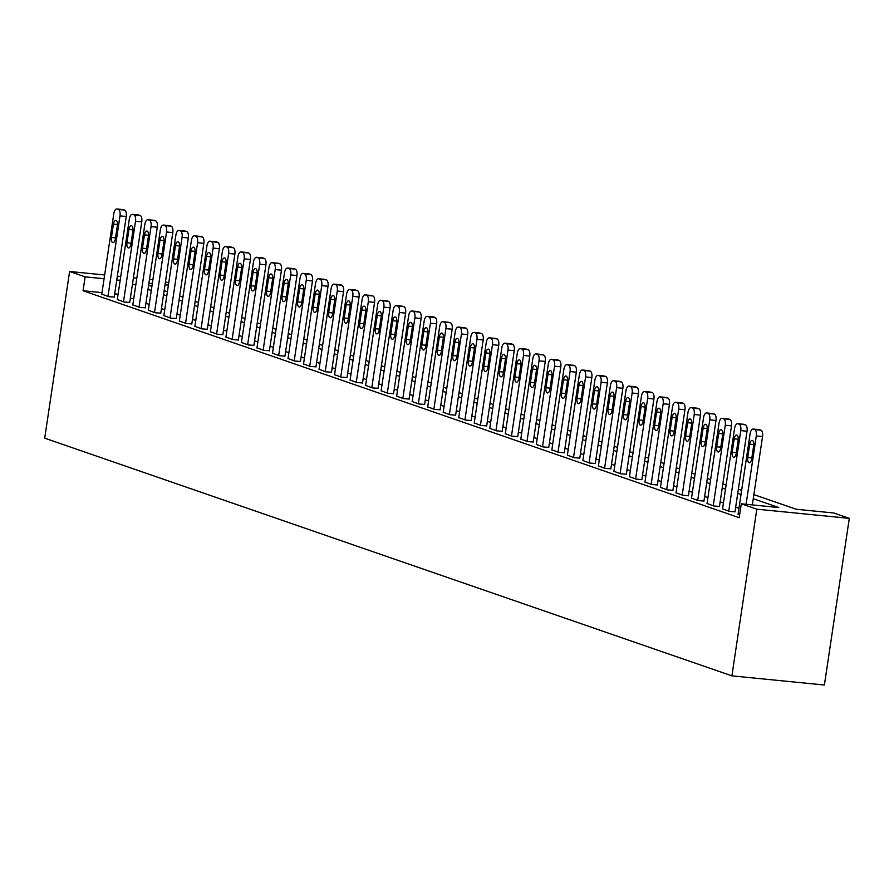 <?xml version="1.0" encoding="UTF-8"?>
<svg xmlns="http://www.w3.org/2000/svg" width="894" height="894" viewBox="0 0 894 894"><rect width="100%" height="100%" fill="white"/><g stroke="black" fill="none" stroke-linecap="round" stroke-linejoin="round"><path stroke-width="1.34" d="M753.877 494.606L796.286 509.267L833.778 512.988L849.3 518.364L824.391 685.027L731.907 675.853L44.7 438.161L69.609 271.485L85.131 276.861L83.053 290.74L739.215 517.704L741.294 503.814L778.786 507.535L753.262 498.707M165.457 281.822L168.731 282.962M738.958 508.362L735.673 507.233M723.436 502.998L720.151 501.858M707.914 497.623L704.628 496.494M692.392 492.259L689.118 491.13M676.87 486.895L673.595 485.755M661.359 481.52L658.073 480.391M645.837 476.156L642.551 475.016M630.315 470.792L627.029 469.652M614.793 465.416L611.518 464.288M599.282 460.052L595.996 458.913M583.76 454.688L580.474 453.549M568.238 449.313L564.952 448.185M552.716 443.949L549.441 442.809M537.193 438.585L533.919 437.445M521.683 433.21L518.397 432.081M506.16 427.846L502.875 426.706M490.638 422.471L487.364 421.342M475.116 417.107L471.842 415.978M459.605 411.743L456.32 410.603M444.083 406.368L440.798 405.239M428.561 401.004L425.276 399.864M413.039 395.64L409.765 394.5M397.528 390.265L394.243 389.136M382.006 384.901L378.721 383.761M366.484 379.537L363.199 378.397M350.962 374.161L347.688 373.033M335.44 368.797L332.166 367.657M319.929 363.433L316.644 362.293M304.407 358.058L301.122 356.929M288.885 352.694L285.599 351.554M273.363 347.319L270.089 346.19M257.852 341.955L254.566 340.826M242.33 336.591L239.044 335.451M226.808 331.216L223.522 330.087M211.286 325.852L208.011 324.712M195.775 320.488L192.489 319.348M180.253 315.113L176.967 313.984M164.731 309.749L161.445 308.609M149.209 304.385L145.934 303.245M133.687 299.009L130.412 297.881M118.086 294.227L114.689 293.88M102.005 292.629L83.053 290.74M101.782 294.137L108.587 296.652L114.209 297.054M117.293 299.501L124.098 302.016L129.731 302.418M132.815 304.865L139.62 307.38L145.253 307.793M148.337 310.24L155.143 312.755L160.775 313.157M163.859 315.604L170.665 318.119L176.286 318.521M179.37 320.98L186.175 323.483L191.808 323.896M194.892 326.344L201.698 328.858L207.33 329.26M210.414 331.708L217.22 334.222L222.852 334.624M225.936 337.083L232.742 339.586L238.363 339.999M241.447 342.447L248.264 344.961L253.885 345.363M256.969 347.811L263.775 350.325L269.407 350.727M272.491 353.186L279.297 355.7L284.929 356.103M288.013 358.55L294.819 361.064L300.451 361.467M303.535 363.914L310.341 366.428L315.962 366.842M319.046 369.289L325.852 371.803L331.484 372.206M334.568 374.653L341.374 377.167L347.006 377.57M350.09 380.017L356.896 382.531L362.528 382.945M365.612 385.392L372.418 387.907L378.039 388.309M381.123 390.756L387.929 393.271L393.561 393.673M396.645 396.131L403.451 398.635L409.083 399.048M412.168 401.495L418.973 404.01L424.605 404.412M427.69 406.859L434.495 409.374L440.116 409.776M443.212 412.235L450.017 414.738L455.638 415.151M458.723 417.599L465.528 420.113L471.16 420.515M474.245 422.963L481.05 425.477L486.682 425.879M489.767 428.338L496.572 430.852L502.204 431.254M505.289 433.702L512.094 436.216L517.715 436.618M520.8 439.066L527.605 441.58L533.237 441.994M536.322 444.441L543.127 446.955L548.76 447.358M551.844 449.805L558.649 452.319L564.282 452.722M567.366 455.169L574.171 457.683L579.793 458.097M582.877 460.544L589.694 463.058L595.315 463.461M598.399 465.908L605.204 468.422L610.837 468.825M613.921 471.283L620.727 473.786L626.359 474.2M629.443 476.647L636.249 479.162L641.87 479.564M644.965 482.011L651.771 484.526L657.392 484.928M660.476 487.386L667.282 489.89L672.914 490.303M675.998 492.75L682.804 495.265L688.436 495.667M691.52 498.114L698.326 500.629L703.958 501.031M707.042 503.49L713.848 506.004L719.469 506.406M722.553 508.854L729.359 511.368L734.991 511.77M738.075 514.218L739.629 514.922M741.294 503.814L756.816 509.178L731.907 675.853M756.816 509.178L849.3 518.364M148.616 285.253L151.902 286.393M164.138 290.617L167.424 291.757M179.66 295.992L182.935 297.121M195.171 301.356L198.457 302.496M210.693 306.72L213.979 307.86M226.216 312.095L229.501 313.224M241.738 317.459L245.012 318.599M257.26 322.823L260.534 323.963M272.771 328.199L276.056 329.327M288.293 333.563L291.578 334.702M303.815 338.938L307.1 340.066M319.337 344.302L322.611 345.43M334.848 349.666L338.133 350.806M350.37 355.041L353.655 356.17M365.892 360.405L369.177 361.545M381.414 365.769L384.688 366.909M396.936 371.144L400.21 372.273M412.447 376.508L415.732 377.648M427.969 381.872L431.254 383.012M443.491 387.247L446.765 388.376M459.013 392.611L462.287 393.751M474.524 397.975L477.809 399.115M490.046 403.35L493.332 404.479M505.568 408.714L508.854 409.854M521.09 414.09L524.365 415.218M536.601 419.454L539.887 420.582M552.123 424.818L555.409 425.957M567.645 430.193L570.931 431.321M583.167 435.557L586.442 436.697M598.689 440.921L601.964 442.061M614.2 446.296L617.486 447.425M629.722 451.66L633.008 452.8M645.244 457.024L648.53 458.164M660.767 462.399L664.041 463.528M676.277 467.763L679.563 468.903M691.8 473.127L695.085 474.267M707.322 478.502L710.607 479.631M722.844 483.866L726.118 485.006M738.355 489.23L741.64 490.37M168.407 285.119L165.01 284.784M152.326 283.521L148.929 283.186M152.896 279.755L149.488 279.42M136.804 278.157L133.407 277.822M120.724 276.559L117.326 276.224M104.643 274.961L69.609 271.485M120.165 280.336L116.756 279.99M104.073 278.738L85.131 276.861M741.025 494.471L737.751 493.343M725.515 489.107L722.229 487.968M709.992 483.743L706.707 482.604M694.47 478.368L691.185 477.24M678.948 473.004L675.674 471.864M663.426 467.64L660.152 466.5M647.915 462.265L644.63 461.136M632.393 456.901L629.108 455.761M616.871 451.526L613.586 450.397M601.349 446.162L598.075 445.033M585.838 440.798L582.553 439.658M570.316 435.423L567.031 434.294M554.794 430.059L551.509 428.919M539.272 424.695L535.998 423.555M523.75 419.32L520.476 418.191M508.239 413.956L504.954 412.816M492.717 408.592L489.431 407.452M477.195 403.216L473.921 402.088M461.673 397.852L458.398 396.712M446.162 392.488L442.876 391.348M430.64 387.113L427.354 385.984M415.118 381.749L411.832 380.609M399.596 376.374L396.321 375.245M384.085 371.01L380.799 369.881M368.563 365.646L365.277 364.506M353.041 360.271L349.755 359.142M337.519 354.907L334.244 353.767M321.996 349.543L318.722 348.403M306.486 344.168L303.2 343.039M290.963 338.804L287.678 337.664M275.441 333.44L272.156 332.3M259.919 328.064L256.645 326.936M244.408 322.7L241.123 321.561M228.886 317.336L225.601 316.197M213.364 311.961L210.079 310.833M197.842 306.597L194.568 305.457M182.331 301.222L179.046 300.093M166.809 295.858L163.524 294.729M151.287 290.494L148.002 289.354M135.765 285.119L132.491 283.99M101.76 294.282L113.795 213.733A5.643 2.57 -84.3 0 1 116.835 208.972A5.643 2.57 -84.3 0 1 117.103 209.028L118.343 209.464A5.643 2.57 -84.3 0 1 119.997 215.879L107.962 296.428M114.186 297.199L126.255 216.493L119.997 215.879M113.415 224.115A4.515 2.056 95.7 0 1 115.851 220.315A4.515 2.056 95.7 0 1 117.393 225.489L115.393 238.821A4.515 2.056 95.7 0 1 112.968 242.632A4.515 2.056 95.7 0 1 111.426 237.446L113.415 224.115L117.483 224.517M122.802 209.598A5.643 2.57 95.7 0 1 123.081 209.587A5.643 2.57 95.7 0 1 123.361 209.654L124.601 210.079A5.643 2.57 95.7 0 1 126.255 216.493M117.27 299.658L129.317 219.097A5.643 2.57 -84.3 0 1 132.357 214.337A5.643 2.57 -84.3 0 1 132.625 214.404L133.865 214.828A5.643 2.57 -84.3 0 1 135.519 221.243L123.484 301.803M129.708 302.574L141.766 221.868L135.519 221.243M128.937 229.479A4.515 2.056 95.7 0 1 131.373 225.679A4.515 2.056 95.7 0 1 132.904 230.853L130.915 244.196A4.515 2.056 95.7 0 1 128.479 247.996A4.515 2.056 95.7 0 1 126.948 242.822L128.937 229.479L133.005 229.892M138.324 214.962A5.643 2.57 95.7 0 1 138.604 214.962A5.643 2.57 95.7 0 1 138.872 215.018L140.112 215.454A5.643 2.57 95.7 0 1 141.766 221.868M132.793 305.022L144.828 224.461A5.643 2.57 -84.3 0 1 147.868 219.712A5.643 2.57 -84.3 0 1 148.147 219.768L149.387 220.203A5.643 2.57 -84.3 0 1 151.041 226.618L139.006 307.167M145.23 307.938L157.288 227.232L151.041 226.618M144.459 234.854A4.515 2.056 95.7 0 1 146.884 231.043A4.515 2.056 95.7 0 1 148.426 236.228L146.437 249.56A4.515 2.056 95.7 0 1 144.001 253.36A4.515 2.056 95.7 0 1 142.459 248.186L144.459 234.854L148.527 235.256M153.846 220.337A5.643 2.57 95.7 0 1 154.126 220.326A5.643 2.57 95.7 0 1 154.394 220.393L155.634 220.818A5.643 2.57 95.7 0 1 157.288 227.232M148.315 310.386L160.35 229.836A5.643 2.57 -84.3 0 1 163.39 225.076A5.643 2.57 -84.3 0 1 163.669 225.132L164.909 225.567A5.643 2.57 -84.3 0 1 166.563 231.982L154.517 312.531M160.752 313.302L172.81 232.596L166.563 231.982M159.97 240.218A4.515 2.056 95.7 0 1 162.406 236.418A4.515 2.056 95.7 0 1 163.948 241.592L161.959 254.924A4.515 2.056 95.7 0 1 159.523 258.735A4.515 2.056 95.7 0 1 157.981 253.55L159.97 240.218L164.049 240.62M169.357 225.701A5.643 2.57 95.7 0 1 169.637 225.701A5.643 2.57 95.7 0 1 169.916 225.757L171.156 226.182A5.643 2.57 95.7 0 1 172.81 232.596M163.837 315.761L175.872 235.2A5.643 2.57 -84.3 0 1 178.912 230.44A5.643 2.57 -84.3 0 1 179.18 230.507L180.432 230.931A5.643 2.57 -84.3 0 1 182.074 237.346L170.039 317.906M176.263 318.677L188.332 237.972L182.074 237.346M175.492 245.593A4.515 2.056 95.7 0 1 177.928 241.782A4.515 2.056 95.7 0 1 179.47 246.967L177.47 260.299A4.515 2.056 95.7 0 1 175.045 264.099A4.515 2.056 95.7 0 1 173.503 258.925L175.492 245.593L179.56 245.995M184.879 231.065A5.643 2.57 95.7 0 1 185.159 231.065A5.643 2.57 95.7 0 1 185.438 231.121L186.678 231.557A5.643 2.57 95.7 0 1 188.332 237.972M179.348 321.125L191.394 240.564A5.643 2.57 -84.3 0 1 194.434 235.815A5.643 2.57 -84.3 0 1 194.702 235.871L195.942 236.307A5.643 2.57 -84.3 0 1 197.596 242.721L185.561 323.27M191.785 324.041L203.843 243.336L197.596 242.721M191.014 250.957A4.515 2.056 95.7 0 1 193.45 247.146A4.515 2.056 95.7 0 1 194.993 252.332L192.992 265.663A4.515 2.056 95.7 0 1 190.567 269.474A4.515 2.056 95.7 0 1 189.025 264.289L191.014 250.957L195.082 251.359M200.401 236.441A5.643 2.57 95.7 0 1 200.681 236.429A5.643 2.57 95.7 0 1 200.949 236.497L202.2 236.921A5.643 2.57 95.7 0 1 203.843 243.336M194.87 326.489L206.905 245.939A5.643 2.57 -84.3 0 1 209.956 241.179A5.643 2.57 -84.3 0 1 210.224 241.246L211.465 241.671A5.643 2.57 -84.3 0 1 213.118 248.085L201.083 328.646M207.307 329.417L219.365 248.7L213.118 248.085M206.536 256.321A4.515 2.056 95.7 0 1 208.961 252.521A4.515 2.056 95.7 0 1 210.503 257.695L208.514 271.027A4.515 2.056 95.7 0 1 206.078 274.838A4.515 2.056 95.7 0 1 204.536 269.653L206.536 256.321L210.604 256.723M215.923 241.805A5.643 2.57 95.7 0 1 216.203 241.805A5.643 2.57 95.7 0 1 216.471 241.861L217.711 242.285A5.643 2.57 95.7 0 1 219.365 248.7M210.392 331.864L222.427 251.303A5.643 2.57 -84.3 0 1 225.467 246.543A5.643 2.57 -84.3 0 1 225.746 246.61L226.987 247.035A5.643 2.57 -84.3 0 1 228.64 253.449L216.594 334.01M222.829 334.781L234.887 254.075L228.64 253.449M222.058 261.696A4.515 2.056 95.7 0 1 224.483 257.885A4.515 2.056 95.7 0 1 226.026 263.071L224.036 276.402A4.515 2.056 95.7 0 1 221.6 280.202A4.515 2.056 95.7 0 1 220.058 275.028L222.058 261.696L226.126 262.098M231.445 247.169A5.643 2.57 95.7 0 1 231.725 247.169A5.643 2.57 95.7 0 1 231.993 247.225L233.233 247.66A5.643 2.57 95.7 0 1 234.887 254.075M225.914 337.228L237.949 256.679A5.643 2.57 -84.3 0 1 240.989 251.918A5.643 2.57 -84.3 0 1 241.268 251.974L242.509 252.41A5.643 2.57 -84.3 0 1 244.163 258.824L232.116 339.374M238.34 340.145L250.409 259.439L244.163 258.824M237.569 267.06A4.515 2.056 95.7 0 1 240.005 263.249A4.515 2.056 95.7 0 1 241.548 268.435L239.547 281.766A4.515 2.056 95.7 0 1 237.122 285.577A4.515 2.056 95.7 0 1 235.58 280.392L237.569 267.06L241.637 267.462M246.956 252.544A5.643 2.57 95.7 0 1 247.236 252.533A5.643 2.57 95.7 0 1 247.515 252.6L248.755 253.024A5.643 2.57 95.7 0 1 250.409 259.439M241.425 342.592L253.471 262.043A5.643 2.57 -84.3 0 1 256.511 257.282A5.643 2.57 -84.3 0 1 256.779 257.349L258.02 257.774A5.643 2.57 -84.3 0 1 259.673 264.188L247.638 344.749M253.862 345.52L265.931 264.814L259.673 264.188M253.091 272.424A4.515 2.056 95.7 0 1 255.528 268.625A4.515 2.056 95.7 0 1 257.07 273.799L255.069 287.13A4.515 2.056 95.7 0 1 252.644 290.941A4.515 2.056 95.7 0 1 251.102 285.756L253.091 272.424L257.159 272.826M262.478 257.908A5.643 2.57 95.7 0 1 262.758 257.908A5.643 2.57 95.7 0 1 263.037 257.964L264.278 258.4A5.643 2.57 95.7 0 1 265.931 264.814M256.947 347.967L268.993 267.407A5.643 2.57 -84.3 0 1 272.033 262.657A5.643 2.57 -84.3 0 1 272.301 262.713L273.542 263.138A5.643 2.57 -84.3 0 1 275.196 269.552L263.16 350.113M269.385 350.884L281.442 270.178L275.196 269.552M268.613 277.799A4.515 2.056 95.7 0 1 271.038 273.989A4.515 2.056 95.7 0 1 272.581 279.174L270.591 292.506A4.515 2.056 95.7 0 1 268.155 296.305A4.515 2.056 95.7 0 1 266.624 291.131L268.613 277.799L272.681 278.202M278 263.283A5.643 2.57 95.7 0 1 278.28 263.272A5.643 2.57 95.7 0 1 278.548 263.328L279.788 263.764A5.643 2.57 95.7 0 1 281.442 270.178M272.469 353.331L284.504 272.782A5.643 2.57 -84.3 0 1 287.544 268.021A5.643 2.57 -84.3 0 1 287.823 268.077L289.064 268.513A5.643 2.57 -84.3 0 1 290.718 274.927L278.682 355.477M284.907 356.248L296.964 275.542L290.718 274.927M284.136 283.163A4.515 2.056 95.7 0 1 286.561 279.353A4.515 2.056 95.7 0 1 288.103 284.538L286.114 297.87A4.515 2.056 95.7 0 1 283.677 301.68A4.515 2.056 95.7 0 1 282.135 296.495L284.136 283.163L288.203 283.566M293.523 268.647A5.643 2.57 95.7 0 1 293.802 268.636A5.643 2.57 95.7 0 1 294.07 268.703L295.311 269.128A5.643 2.57 95.7 0 1 296.964 275.542M287.991 358.706L300.026 278.146A5.643 2.57 -84.3 0 1 303.066 273.385A5.643 2.57 -84.3 0 1 303.345 273.452L304.586 273.877A5.643 2.57 -84.3 0 1 306.24 280.291L294.193 360.852M300.418 361.623L312.487 280.917L306.24 280.291M299.646 288.527A4.515 2.056 95.7 0 1 302.083 284.728A4.515 2.056 95.7 0 1 303.625 289.902L301.636 303.245A4.515 2.056 95.7 0 1 299.199 307.044A4.515 2.056 95.7 0 1 297.657 301.87L299.646 288.527L303.725 288.941M309.033 274.011A5.643 2.57 95.7 0 1 309.313 274.011A5.643 2.57 95.7 0 1 309.592 274.067L310.833 274.503A5.643 2.57 95.7 0 1 312.487 280.917M303.513 364.07L315.548 283.51A5.643 2.57 -84.3 0 1 318.588 278.76A5.643 2.57 -84.3 0 1 318.856 278.816L320.097 279.241A5.643 2.57 -84.3 0 1 321.751 285.655L309.715 366.216M315.94 366.987L328.009 286.281L321.751 285.655M315.169 293.902A4.515 2.056 95.7 0 1 317.605 290.092A4.515 2.056 95.7 0 1 319.147 295.277L317.147 308.609A4.515 2.056 95.7 0 1 314.722 312.408A4.515 2.056 95.7 0 1 313.179 307.234L315.169 293.902L319.236 294.305M324.556 279.386A5.643 2.57 95.7 0 1 324.835 279.375A5.643 2.57 95.7 0 1 325.114 279.442L326.355 279.867A5.643 2.57 95.7 0 1 328.009 286.281M319.024 369.434L331.071 288.885A5.643 2.57 -84.3 0 1 334.11 284.124A5.643 2.57 -84.3 0 1 334.378 284.18L335.619 284.616A5.643 2.57 -84.3 0 1 337.273 291.031L325.237 371.58M331.462 372.351L343.519 291.645L337.273 291.031M330.691 299.267A4.515 2.056 95.7 0 1 333.127 295.467A4.515 2.056 95.7 0 1 334.658 300.641L332.669 313.973A4.515 2.056 95.7 0 1 330.232 317.783A4.515 2.056 95.7 0 1 328.701 312.598L330.691 299.267L334.758 299.669M340.078 284.75A5.643 2.57 95.7 0 1 340.357 284.739A5.643 2.57 95.7 0 1 340.625 284.806L341.866 285.231A5.643 2.57 95.7 0 1 343.519 291.645M334.546 374.809L346.581 294.249A5.643 2.57 -84.3 0 1 349.632 289.488A5.643 2.57 -84.3 0 1 349.9 289.555L351.141 289.98A5.643 2.57 -84.3 0 1 352.795 296.395L340.759 376.955M346.984 377.726L359.042 297.02L352.795 296.395M346.213 304.63A4.515 2.056 95.7 0 1 348.638 300.831A4.515 2.056 95.7 0 1 350.18 306.005L348.191 319.348A4.515 2.056 95.7 0 1 345.754 323.147A4.515 2.056 95.7 0 1 344.212 317.973L346.213 304.63L350.28 305.044M355.6 290.114A5.643 2.57 95.7 0 1 355.879 290.114A5.643 2.57 95.7 0 1 356.147 290.17L357.388 290.606A5.643 2.57 95.7 0 1 359.042 297.02M350.068 380.173L362.104 299.613A5.643 2.57 -84.3 0 1 365.143 294.864A5.643 2.57 -84.3 0 1 365.422 294.919L366.663 295.355A5.643 2.57 -84.3 0 1 368.317 301.77L356.27 382.319M362.506 383.09L374.564 302.384L368.317 301.77M361.724 310.006A4.515 2.056 95.7 0 1 364.16 306.195A4.515 2.056 95.7 0 1 365.702 311.38L363.713 324.712A4.515 2.056 95.7 0 1 361.277 328.511A4.515 2.056 95.7 0 1 359.734 323.337L361.724 310.006L365.802 310.408M371.111 295.489A5.643 2.57 95.7 0 1 371.39 295.478A5.643 2.57 95.7 0 1 371.669 295.545L372.91 295.97A5.643 2.57 95.7 0 1 374.564 302.384M365.59 385.537L377.626 304.988A5.643 2.57 -84.3 0 1 380.665 300.228A5.643 2.57 -84.3 0 1 380.933 300.283L382.185 300.719A5.643 2.57 -84.3 0 1 383.828 307.134L371.792 387.683M378.017 388.454L390.086 307.748L383.828 307.134M377.246 315.37A4.515 2.056 95.7 0 1 379.682 311.57A4.515 2.056 95.7 0 1 381.224 316.744L379.224 330.076A4.515 2.056 95.7 0 1 376.799 333.887A4.515 2.056 95.7 0 1 375.257 328.701L377.246 315.37L381.313 315.772M386.633 300.853A5.643 2.57 95.7 0 1 386.912 300.853A5.643 2.57 95.7 0 1 387.191 300.909L388.432 301.334A5.643 2.57 95.7 0 1 390.086 307.748M381.101 390.913L393.148 310.352A5.643 2.57 -84.3 0 1 396.187 305.592A5.643 2.57 -84.3 0 1 396.455 305.659L397.696 306.083A5.643 2.57 -84.3 0 1 399.35 312.498L387.314 393.058M393.539 393.829L405.597 313.123L399.35 312.498M392.768 320.745A4.515 2.056 95.7 0 1 395.204 316.934A4.515 2.056 95.7 0 1 396.746 322.119L394.746 335.451A4.515 2.056 95.7 0 1 392.321 339.251A4.515 2.056 95.7 0 1 390.779 334.077L392.768 320.745L396.835 321.147M402.155 306.217A5.643 2.57 95.7 0 1 402.434 306.217A5.643 2.57 95.7 0 1 402.702 306.273L403.954 306.709A5.643 2.57 95.7 0 1 405.597 313.123M396.623 396.277L408.67 315.716A5.643 2.57 -84.3 0 1 411.709 310.967A5.643 2.57 -84.3 0 1 411.978 311.023L413.218 311.458A5.643 2.57 -84.3 0 1 414.872 317.873L402.836 398.422M409.061 399.193L421.119 318.487L414.872 317.873M408.29 326.109A4.515 2.056 95.7 0 1 410.715 322.298A4.515 2.056 95.7 0 1 412.257 327.483L410.268 340.815A4.515 2.056 95.7 0 1 407.832 344.626A4.515 2.056 95.7 0 1 406.289 339.441L408.29 326.109L412.357 326.511M417.677 311.593A5.643 2.57 95.7 0 1 417.956 311.581A5.643 2.57 95.7 0 1 418.224 311.648L419.465 312.073A5.643 2.57 95.7 0 1 421.119 318.487M412.145 401.641L424.181 321.091A5.643 2.57 -84.3 0 1 427.22 316.331A5.643 2.57 -84.3 0 1 427.5 316.398L428.74 316.822A5.643 2.57 -84.3 0 1 430.394 323.237L418.347 403.797M424.583 404.569L436.641 323.851L430.394 323.237M423.812 331.473A4.515 2.056 95.7 0 1 426.237 327.673A4.515 2.056 95.7 0 1 427.779 332.847L425.79 346.179A4.515 2.056 95.7 0 1 423.354 349.99A4.515 2.056 95.7 0 1 421.812 344.805L423.812 331.473L427.88 331.875M433.199 316.957A5.643 2.57 95.7 0 1 433.478 316.957A5.643 2.57 95.7 0 1 433.746 317.012L434.987 317.437A5.643 2.57 95.7 0 1 436.641 323.851M427.667 407.016L439.703 326.455A5.643 2.57 -84.3 0 1 442.742 321.695A5.643 2.57 -84.3 0 1 443.022 321.762L444.262 322.186A5.643 2.57 -84.3 0 1 445.916 328.601L433.869 409.161M440.094 409.933L452.163 329.227L445.916 328.601M439.323 336.848A4.515 2.056 95.7 0 1 441.759 333.037A4.515 2.056 95.7 0 1 443.301 338.223L441.312 351.554A4.515 2.056 95.7 0 1 438.876 355.354A4.515 2.056 95.7 0 1 437.334 350.18L439.323 336.848L443.39 337.25M448.71 322.321A5.643 2.57 95.7 0 1 448.989 322.321A5.643 2.57 95.7 0 1 449.269 322.376L450.509 322.812A5.643 2.57 95.7 0 1 452.163 329.227M443.189 412.38L455.225 331.83A5.643 2.57 -84.3 0 1 458.264 327.07A5.643 2.57 -84.3 0 1 458.533 327.126L459.773 327.562A5.643 2.57 -84.3 0 1 461.427 333.976L449.391 414.525M455.616 415.297L467.685 334.591L461.427 333.976M454.845 342.212A4.515 2.056 95.7 0 1 457.281 338.401A4.515 2.056 95.7 0 1 458.823 343.587L456.823 356.918A4.515 2.056 95.7 0 1 454.398 360.729A4.515 2.056 95.7 0 1 452.856 355.544L454.845 342.212L458.913 342.614M464.232 327.696A5.643 2.57 95.7 0 1 464.511 327.685A5.643 2.57 95.7 0 1 464.791 327.752L466.031 328.176A5.643 2.57 95.7 0 1 467.685 334.591M458.7 417.744L470.747 337.194A5.643 2.57 -84.3 0 1 473.786 332.434A5.643 2.57 -84.3 0 1 474.055 332.501L475.295 332.926A5.643 2.57 -84.3 0 1 476.949 339.34L464.914 419.901M471.138 420.672L483.196 339.966L476.949 339.34M470.367 347.576A4.515 2.056 95.7 0 1 472.803 343.777A4.515 2.056 95.7 0 1 474.334 348.951L472.345 362.282A4.515 2.056 95.7 0 1 469.909 366.093A4.515 2.056 95.7 0 1 468.378 360.908L470.367 347.576L474.435 347.978M479.754 333.06A5.643 2.57 95.7 0 1 480.033 333.06A5.643 2.57 95.7 0 1 480.301 333.116L481.542 333.551A5.643 2.57 95.7 0 1 483.196 339.966M474.222 423.119L486.258 342.558A5.643 2.57 -84.3 0 1 489.297 337.809A5.643 2.57 -84.3 0 1 489.577 337.865L490.817 338.29A5.643 2.57 -84.3 0 1 492.471 344.704L480.436 425.265M486.66 426.036L498.718 345.33L492.471 344.704M485.889 352.951A4.515 2.056 95.7 0 1 488.314 349.141A4.515 2.056 95.7 0 1 489.856 354.326L487.867 367.657A4.515 2.056 95.7 0 1 485.431 371.457A4.515 2.056 95.7 0 1 483.889 366.283L485.889 352.951L489.957 353.353M495.276 338.435A5.643 2.57 95.7 0 1 495.555 338.424A5.643 2.57 95.7 0 1 495.824 338.48L497.064 338.915A5.643 2.57 95.7 0 1 498.718 345.33M489.744 428.483L501.78 347.934A5.643 2.57 -84.3 0 1 504.819 343.173A5.643 2.57 -84.3 0 1 505.099 343.229L506.339 343.665A5.643 2.57 -84.3 0 1 507.993 350.079L495.946 430.629M502.182 431.4L514.24 350.694L507.993 350.079M501.4 358.315A4.515 2.056 95.7 0 1 503.836 354.505A4.515 2.056 95.7 0 1 505.378 359.69L503.389 373.022A4.515 2.056 95.7 0 1 500.953 376.832A4.515 2.056 95.7 0 1 499.411 371.647L501.4 358.315L505.479 358.717M510.787 343.799A5.643 2.57 95.7 0 1 511.066 343.788A5.643 2.57 95.7 0 1 511.346 343.855L512.586 344.279A5.643 2.57 95.7 0 1 514.24 350.694M505.266 433.858L517.302 353.298A5.643 2.57 -84.3 0 1 520.342 348.537A5.643 2.57 -84.3 0 1 520.61 348.604L521.861 349.029A5.643 2.57 -84.3 0 1 523.504 355.443L511.469 436.004M517.693 436.775L529.762 356.069L523.504 355.443M516.922 363.679A4.515 2.056 95.7 0 1 519.358 359.88A4.515 2.056 95.7 0 1 520.9 365.054L518.9 378.397A4.515 2.056 95.7 0 1 516.475 382.196A4.515 2.056 95.7 0 1 514.933 377.022L516.922 363.679L520.99 364.093M526.309 349.163A5.643 2.57 95.7 0 1 526.588 349.163A5.643 2.57 95.7 0 1 526.868 349.219L528.108 349.655A5.643 2.57 95.7 0 1 529.762 356.069M520.777 439.222L532.824 358.662A5.643 2.57 -84.3 0 1 535.864 353.912A5.643 2.57 -84.3 0 1 536.132 353.968L537.372 354.393A5.643 2.57 -84.3 0 1 539.026 360.807L526.991 441.368M533.215 442.139L545.273 361.433L539.026 360.807M532.444 369.054A4.515 2.056 95.7 0 1 534.88 365.244A4.515 2.056 95.7 0 1 536.411 370.429L534.422 383.761A4.515 2.056 95.7 0 1 531.986 387.56A4.515 2.056 95.7 0 1 530.455 382.386L532.444 369.054L536.512 369.457M541.831 354.538A5.643 2.57 95.7 0 1 542.11 354.527A5.643 2.57 95.7 0 1 542.379 354.594L543.63 355.019A5.643 2.57 95.7 0 1 545.273 361.433M536.299 444.586L548.335 364.037A5.643 2.57 -84.3 0 1 551.386 359.276A5.643 2.57 -84.3 0 1 551.654 359.332L552.894 359.768A5.643 2.57 -84.3 0 1 554.548 366.182L542.513 446.732M548.737 447.503L560.795 366.797L554.548 366.182M547.966 374.418A4.515 2.056 95.7 0 1 550.391 370.619A4.515 2.056 95.7 0 1 551.933 375.793L549.944 389.125A4.515 2.056 95.7 0 1 547.508 392.935A4.515 2.056 95.7 0 1 545.966 387.75L547.966 374.418L552.034 374.821M557.353 359.902A5.643 2.57 95.7 0 1 557.632 359.891A5.643 2.57 95.7 0 1 557.901 359.958L559.141 360.383A5.643 2.57 95.7 0 1 560.795 366.797M551.822 449.961L563.857 369.401A5.643 2.57 -84.3 0 1 566.897 364.64A5.643 2.57 -84.3 0 1 567.176 364.707L568.416 365.132A5.643 2.57 -84.3 0 1 570.07 371.546L558.024 452.107M564.259 452.878L576.317 372.172L570.07 371.546M563.477 379.782A4.515 2.056 95.7 0 1 565.913 375.983A4.515 2.056 95.7 0 1 567.455 381.157L565.466 394.5A4.515 2.056 95.7 0 1 563.03 398.299A4.515 2.056 95.7 0 1 561.488 393.125L563.477 379.782L567.556 380.196M572.864 365.266A5.643 2.57 95.7 0 1 573.155 365.266A5.643 2.57 95.7 0 1 573.423 365.322L574.663 365.758A5.643 2.57 95.7 0 1 576.317 372.172M567.344 455.325L579.379 374.765A5.643 2.57 -84.3 0 1 582.419 370.015A5.643 2.57 -84.3 0 1 582.698 370.071L583.938 370.507A5.643 2.57 -84.3 0 1 585.592 376.922L573.546 457.471M579.77 458.242L591.839 377.536L585.592 376.922M578.999 385.158A4.515 2.056 95.7 0 1 581.435 381.347A4.515 2.056 95.7 0 1 582.977 386.532L580.977 399.864A4.515 2.056 95.7 0 1 578.552 403.663A4.515 2.056 95.7 0 1 577.01 398.489L578.999 385.158L583.067 385.56M588.386 370.641A5.643 2.57 95.7 0 1 588.665 370.63A5.643 2.57 95.7 0 1 588.945 370.697L590.185 371.122A5.643 2.57 95.7 0 1 591.839 377.536M582.854 460.689L594.901 380.14A5.643 2.57 -84.3 0 1 597.941 375.379A5.643 2.57 -84.3 0 1 598.209 375.435L599.449 375.871A5.643 2.57 -84.3 0 1 601.103 382.286L589.068 462.835M595.292 463.606L607.35 382.9L601.103 382.286M594.521 390.522A4.515 2.056 95.7 0 1 596.957 386.722A4.515 2.056 95.7 0 1 598.499 391.896L596.499 405.228A4.515 2.056 95.7 0 1 594.074 409.039A4.515 2.056 95.7 0 1 592.532 403.853L594.521 390.522L598.589 390.924M603.908 376.005A5.643 2.57 95.7 0 1 604.188 376.005A5.643 2.57 95.7 0 1 604.456 376.061L605.707 376.486A5.643 2.57 95.7 0 1 607.35 382.9M598.377 466.065L610.423 385.504A5.643 2.57 -84.3 0 1 613.463 380.743A5.643 2.57 -84.3 0 1 613.731 380.81L614.971 381.235A5.643 2.57 -84.3 0 1 616.625 387.65L604.59 468.21M610.814 468.981L622.872 388.275L616.625 387.65M610.043 395.897A4.515 2.056 95.7 0 1 612.468 392.086A4.515 2.056 95.7 0 1 614.01 397.271L612.021 410.603A4.515 2.056 95.7 0 1 609.585 414.403A4.515 2.056 95.7 0 1 608.043 409.228L610.043 395.897L614.111 396.299M619.43 381.369A5.643 2.57 95.7 0 1 619.71 381.369A5.643 2.57 95.7 0 1 619.978 381.425L621.218 381.861A5.643 2.57 95.7 0 1 622.872 388.275M613.899 471.429L625.934 390.868A5.643 2.57 -84.3 0 1 628.974 386.119A5.643 2.57 -84.3 0 1 629.253 386.174L630.494 386.61A5.643 2.57 -84.3 0 1 632.147 393.025L620.101 473.574M626.336 474.345L638.394 393.639L632.147 393.025M625.565 401.261A4.515 2.056 95.7 0 1 627.99 397.45A4.515 2.056 95.7 0 1 629.532 402.635L627.543 415.967A4.515 2.056 95.7 0 1 625.107 419.778A4.515 2.056 95.7 0 1 623.565 414.592L625.565 401.261L629.633 401.663M634.952 386.744A5.643 2.57 95.7 0 1 635.232 386.733A5.643 2.57 95.7 0 1 635.5 386.8L636.74 387.225A5.643 2.57 95.7 0 1 638.394 393.639M629.421 476.793L641.456 396.243A5.643 2.57 -84.3 0 1 644.496 391.483A5.643 2.57 -84.3 0 1 644.775 391.55L646.016 391.974A5.643 2.57 -84.3 0 1 647.669 398.389L635.623 478.949M641.847 479.72L653.916 399.003L647.669 398.389M641.076 406.625A4.515 2.056 95.7 0 1 643.512 402.825A4.515 2.056 95.7 0 1 645.055 407.999L643.065 421.331A4.515 2.056 95.7 0 1 640.629 425.142A4.515 2.056 95.7 0 1 639.087 419.957L641.076 406.625L645.144 407.027M650.463 392.108A5.643 2.57 95.7 0 1 650.743 392.108A5.643 2.57 95.7 0 1 651.022 392.164L652.262 392.589A5.643 2.57 95.7 0 1 653.916 399.003M644.943 482.168L656.978 401.607A5.643 2.57 -84.3 0 1 660.018 396.847A5.643 2.57 -84.3 0 1 660.286 396.914L661.526 397.338A5.643 2.57 -84.3 0 1 663.18 403.753L651.145 484.313M657.369 485.084L669.438 404.379L663.18 403.753M656.598 412A4.515 2.056 95.7 0 1 659.034 408.189A4.515 2.056 95.7 0 1 660.577 413.374L658.576 426.706A4.515 2.056 95.7 0 1 656.151 430.506A4.515 2.056 95.7 0 1 654.609 425.332L656.598 412L660.666 412.402M665.985 397.472A5.643 2.57 95.7 0 1 666.265 397.472A5.643 2.57 95.7 0 1 666.544 397.528L667.784 397.964A5.643 2.57 95.7 0 1 669.438 404.379M660.454 487.532L672.5 406.982A5.643 2.57 -84.3 0 1 675.54 402.222A5.643 2.57 -84.3 0 1 675.808 402.278L677.049 402.713A5.643 2.57 -84.3 0 1 678.702 409.128L666.667 489.677M672.891 490.448L684.949 409.743L678.702 409.128M672.12 417.364A4.515 2.056 95.7 0 1 674.557 413.553A4.515 2.056 95.7 0 1 676.087 418.738L674.098 432.07A4.515 2.056 95.7 0 1 671.662 435.881A4.515 2.056 95.7 0 1 670.131 430.696L672.12 417.364L676.188 417.766M681.507 402.848A5.643 2.57 95.7 0 1 681.787 402.836A5.643 2.57 95.7 0 1 682.055 402.903L683.295 403.328A5.643 2.57 95.7 0 1 684.949 409.743M675.976 492.896L688.011 412.346A5.643 2.57 -84.3 0 1 691.051 407.586A5.643 2.57 -84.3 0 1 691.33 407.653L692.571 408.077A5.643 2.57 -84.3 0 1 694.225 414.492L682.189 495.052M688.414 495.824L700.471 415.118L694.225 414.492M687.642 422.728A4.515 2.056 95.7 0 1 690.067 418.928A4.515 2.056 95.7 0 1 691.61 424.102L689.62 437.434A4.515 2.056 95.7 0 1 687.184 441.245A4.515 2.056 95.7 0 1 685.642 436.06L687.642 422.728L691.71 423.13M697.029 408.212A5.643 2.57 95.7 0 1 697.309 408.212A5.643 2.57 95.7 0 1 697.577 408.267L698.817 408.703A5.643 2.57 95.7 0 1 700.471 415.118M691.498 498.271L703.533 417.71A5.643 2.57 -84.3 0 1 706.573 412.961A5.643 2.57 -84.3 0 1 706.852 413.017L708.093 413.441A5.643 2.57 -84.3 0 1 709.747 419.856L697.7 500.416M703.936 501.188L715.993 420.482L709.747 419.856M703.153 428.103A4.515 2.056 95.7 0 1 705.589 424.292A4.515 2.056 95.7 0 1 707.132 429.478L705.142 442.809A4.515 2.056 95.7 0 1 702.706 446.609A4.515 2.056 95.7 0 1 701.164 441.435L703.153 428.103L707.232 428.505M712.54 413.587A5.643 2.57 95.7 0 1 712.82 413.576A5.643 2.57 95.7 0 1 713.099 413.631L714.34 414.067A5.643 2.57 95.7 0 1 715.993 420.482M707.02 503.635L719.055 423.086A5.643 2.57 -84.3 0 1 722.095 418.325A5.643 2.57 -84.3 0 1 722.363 418.381L723.615 418.817A5.643 2.57 -84.3 0 1 725.257 425.231L713.222 505.781M719.446 506.552L731.515 425.846L725.257 425.231M718.675 433.467A4.515 2.056 95.7 0 1 721.112 429.656A4.515 2.056 95.7 0 1 722.654 434.842L720.653 448.173A4.515 2.056 95.7 0 1 718.228 451.984A4.515 2.056 95.7 0 1 716.686 446.799L718.675 433.467L722.743 433.869M728.062 418.951A5.643 2.57 95.7 0 1 728.342 418.94A5.643 2.57 95.7 0 1 728.621 419.007L729.862 419.431A5.643 2.57 95.7 0 1 731.515 425.846M722.531 509.01L734.577 428.449A5.643 2.57 -84.3 0 1 737.617 423.689A5.643 2.57 -84.3 0 1 737.885 423.756L739.126 424.181A5.643 2.57 -84.3 0 1 740.78 430.595L728.744 511.156M734.969 511.927L747.026 431.221L740.78 430.595M734.197 438.831A4.515 2.056 95.7 0 1 736.634 435.032A4.515 2.056 95.7 0 1 738.176 440.206L736.175 453.549A4.515 2.056 95.7 0 1 733.75 457.348A4.515 2.056 95.7 0 1 732.208 452.174L734.197 438.831L738.265 439.245M743.584 424.315A5.643 2.57 95.7 0 1 743.864 424.315A5.643 2.57 95.7 0 1 744.132 424.371L745.384 424.806A5.643 2.57 95.7 0 1 747.026 431.221M738.053 514.374L750.088 433.813A5.643 2.57 -84.3 0 1 753.139 429.064A5.643 2.57 -84.3 0 1 753.407 429.12L754.648 429.545A5.643 2.57 -84.3 0 1 756.302 435.959L746.088 504.294M752.335 504.909L762.548 436.585L756.302 435.959M749.72 444.206A4.515 2.056 95.7 0 1 752.145 440.396A4.515 2.056 95.7 0 1 753.687 445.581L751.698 458.913A4.515 2.056 95.7 0 1 749.261 462.712A4.515 2.056 95.7 0 1 747.719 457.538L749.72 444.206L753.787 444.609M759.107 429.69A5.643 2.57 95.7 0 1 759.386 429.679A5.643 2.57 95.7 0 1 759.654 429.735L760.895 430.17A5.643 2.57 95.7 0 1 762.548 436.585M123.361 209.654L117.103 209.028M124.601 210.079L118.343 209.464M111.426 237.446L115.538 237.86M138.872 215.018L132.625 214.404M140.112 215.454L133.865 214.828M126.948 242.822L131.06 243.224M154.394 220.393L148.147 219.768M155.634 220.818L149.387 220.203M142.459 248.186L146.582 248.599M169.916 225.757L163.669 225.132M171.156 226.182L164.909 225.567M157.981 253.55L162.105 253.963M185.438 231.121L179.18 230.507M186.678 231.557L180.432 230.931M173.503 258.925L177.615 259.327M200.949 236.497L194.702 235.871M202.2 236.921L195.942 236.307M189.025 264.289L193.138 264.702M216.471 241.861L210.224 241.246M217.711 242.285L211.465 241.671M204.536 269.653L208.66 270.066M231.993 247.225L225.746 246.61M233.233 247.66L226.987 247.035M220.058 275.028L224.182 275.43M247.515 252.6L241.268 251.974M248.755 253.024L242.509 252.41M235.58 280.392L239.693 280.805M263.037 257.964L256.779 257.349M264.278 258.4L258.02 257.774M251.102 285.756L255.215 286.169M278.548 263.328L272.301 262.713M279.788 263.764L273.542 263.138M266.624 291.131L270.737 291.533M294.07 268.703L287.823 268.077M295.311 269.128L289.064 268.513M282.135 296.495L286.259 296.909M309.592 274.067L303.345 273.452M310.833 274.503L304.586 273.877M297.657 301.87L301.77 302.273M325.114 279.442L318.856 278.816M326.355 279.867L320.097 279.241M313.179 307.234L317.292 307.637M340.625 284.806L334.378 284.18M341.866 285.231L335.619 284.616M328.701 312.598L332.814 313.012M356.147 290.17L349.9 289.555M357.388 290.606L351.141 289.98M344.212 317.973L348.336 318.376M371.669 295.545L365.422 294.919M372.91 295.97L366.663 295.355M359.734 323.337L363.858 323.751M387.191 300.909L380.933 300.283M388.432 301.334L382.185 300.719M375.257 328.701L379.369 329.115M402.702 306.273L396.455 305.659M403.954 306.709L397.696 306.083M390.779 334.077L394.891 334.479M418.224 311.648L411.978 311.023M419.465 312.073L413.218 311.458M406.289 339.441L410.413 339.854M433.746 317.012L427.5 316.398M434.987 317.437L428.74 316.822M421.812 344.805L425.935 345.218M449.269 322.376L443.022 321.762M450.509 322.812L444.262 322.186M437.334 350.18L441.446 350.582M464.791 327.752L458.533 327.126M466.031 328.176L459.773 327.562M452.856 355.544L456.968 355.957M480.301 333.116L474.055 332.501M481.542 333.551L475.295 332.926M468.378 360.908L472.49 361.321M495.824 338.48L489.577 337.865M497.064 338.915L490.817 338.29M483.889 366.283L488.012 366.685M511.346 343.855L505.099 343.229M512.586 344.279L506.339 343.665M499.411 371.647L503.534 372.06M526.868 349.219L520.61 348.604M528.108 349.655L521.861 349.029M514.933 377.022L519.045 377.424M542.379 354.594L536.132 353.968M543.63 355.019L537.372 354.393M530.455 382.386L534.567 382.788M557.901 359.958L551.654 359.332M559.141 360.383L552.894 359.768M545.966 387.75L550.089 388.164M573.423 365.322L567.176 364.707M574.663 365.758L568.416 365.132M561.488 393.125L565.611 393.528M588.945 370.697L582.698 370.071M590.185 371.122L583.938 370.507M577.01 398.489L581.122 398.903M604.456 376.061L598.209 375.435M605.707 376.486L599.449 375.871M592.532 403.853L596.644 404.267M619.978 381.425L613.731 380.81M621.218 381.861L614.971 381.235M608.043 409.228L612.166 409.631M635.5 386.8L629.253 386.174M636.74 387.225L630.494 386.61M623.565 414.592L627.689 415.006M651.022 392.164L644.775 391.55M652.262 392.589L646.016 391.974M639.087 419.957L643.199 420.37M666.544 397.528L660.286 396.914M667.784 397.964L661.526 397.338M654.609 425.332L658.722 425.734M682.055 402.903L675.808 402.278M683.295 403.328L677.049 402.713M670.131 430.696L674.244 431.109M697.577 408.267L691.33 407.653M698.817 408.703L692.571 408.077M685.642 436.06L689.766 436.473M713.099 413.631L706.852 413.017M714.34 414.067L708.093 413.441M701.164 441.435L705.288 441.837M728.621 419.007L722.363 418.381M729.862 419.431L723.615 418.817M716.686 446.799L720.799 447.212M744.132 424.371L737.885 423.756M745.384 424.806L739.126 424.181M732.208 452.174L736.321 452.576M759.654 429.735L753.407 429.12M760.895 430.17L754.648 429.545M747.719 457.538L751.843 457.94M123.081 209.587L116.835 208.972M138.604 214.962L132.357 214.337M154.126 220.326L147.868 219.712M169.637 225.701L163.39 225.076M185.159 231.065L178.912 230.44M200.681 236.429L194.434 235.815M216.203 241.805L209.956 241.179M231.725 247.169L225.467 246.543M247.236 252.533L240.989 251.918M262.758 257.908L256.511 257.282M278.28 263.272L272.033 262.657M293.802 268.636L287.544 268.021M309.313 274.011L303.066 273.385M324.835 279.375L318.588 278.76M340.357 284.739L334.11 284.124M355.879 290.114L349.632 289.488M371.39 295.478L365.143 294.864M386.912 300.853L380.665 300.228M402.434 306.217L396.187 305.592M417.956 311.581L411.709 310.967M433.478 316.957L427.22 316.331M448.989 322.321L442.742 321.695M464.511 327.685L458.264 327.07M480.033 333.06L473.786 332.434M495.555 338.424L489.297 337.809M511.066 343.788L504.819 343.173M526.588 349.163L520.342 348.537M542.11 354.527L535.864 353.912M557.632 359.891L551.386 359.276M573.155 365.266L566.897 364.64M588.665 370.63L582.419 370.015M604.188 376.005L597.941 375.379M619.71 381.369L613.463 380.743M635.232 386.733L628.974 386.119M650.743 392.108L644.496 391.483M666.265 397.472L660.018 396.847M681.787 402.836L675.54 402.222M697.309 408.212L691.051 407.586M712.82 413.576L706.573 412.961M728.342 418.94L722.095 418.325M743.864 424.315L737.617 423.689M759.386 429.679L753.139 429.064"/></g></svg>
